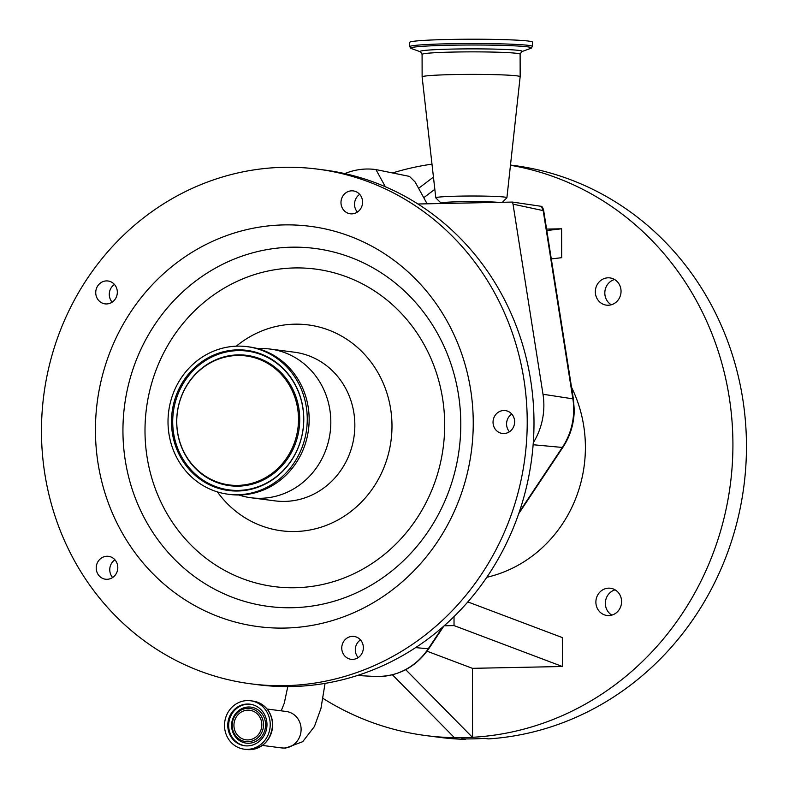 <?xml version="1.0" encoding="UTF-8"?>
<svg xmlns="http://www.w3.org/2000/svg" width="789" height="789" viewBox="0 0 789 789"><rect width="100%" height="100%" fill="white"/><g stroke="black" fill="none" stroke-linecap="round" stroke-linejoin="round"><path stroke-width="1.18" d="M270.223 724.509A24.41 22.822 -82.6 0 0 250.507 700.76A24.41 22.822 -82.6 0 0 224.52 725.436A24.41 22.822 -82.6 0 0 244.235 749.185A24.41 22.822 -82.6 0 0 270.223 724.509M266.978 724.568A20.948 19.587 -82.6 0 0 250.064 704.192A20.948 19.587 -82.6 0 0 227.765 725.367A20.948 19.587 -82.6 0 0 244.679 745.753A20.948 19.587 -82.6 0 0 266.978 724.568M232.222 725.357A16.727 15.642 -82.6 0 0 247.904 741.749A16.727 15.642 -82.6 0 0 263.536 724.716A16.727 15.642 -82.6 0 0 247.854 708.325A16.727 15.642 -82.6 0 0 232.222 725.357M261.82 724.756A14.902 13.926 -82.6 0 0 249.797 710.268A14.902 13.926 -82.6 0 0 233.938 725.318A14.902 13.926 -82.6 0 0 245.961 739.816A14.902 13.926 -82.6 0 0 261.82 724.756M344.754 173.59L346.973 172.771A67.035 62.666 97.4 0 1 375.939 169.586L385.357 186.756A259.502 242.588 -82.6 0 0 344.754 173.59A259.502 242.588 -82.6 0 0 324.466 170.02L317.701 169.142A259.502 242.588 -82.6 0 0 53.218 351.095A259.502 242.588 -82.6 0 0 250.991 683.836A259.502 242.588 -82.6 0 0 515.473 501.883A259.502 242.588 -82.6 0 0 317.701 169.142M250.991 683.836L257.756 684.714A259.502 242.588 -82.6 0 0 522.239 502.761A259.502 242.588 -82.6 0 0 533.285 442.728A259.502 242.588 -82.6 0 0 417.943 203.996A259.502 242.588 -82.6 0 0 385.357 186.756M503.855 433.546A11.529 10.78 -82.6 0 0 514.606 422.608A11.529 10.78 -82.6 0 0 505.315 410.586A11.529 10.78 -82.6 0 0 503.816 410.507A11.529 10.78 -82.6 0 0 493.066 421.444A11.529 10.78 -82.6 0 0 502.356 433.467A11.529 10.78 -82.6 0 0 503.855 433.546M342.298 651.645A11.529 10.78 -82.6 0 0 351.075 659.308A11.529 10.78 -82.6 0 0 362.822 644.1A11.529 10.78 -82.6 0 0 354.044 636.437A11.529 10.78 -82.6 0 0 342.298 651.645M100.657 558.582A11.529 10.78 -82.6 0 0 96.544 570.772A11.529 10.78 -82.6 0 0 105.529 579.215A11.529 10.78 -82.6 0 0 113.379 576.966A11.529 10.78 -82.6 0 0 117.482 564.776A11.529 10.78 -82.6 0 0 108.497 556.334A11.529 10.78 -82.6 0 0 100.657 558.582M112.857 282.975A11.529 10.78 -82.6 0 0 108.014 280.992A11.529 10.78 -82.6 0 0 96.514 288.31A11.529 10.78 -82.6 0 0 100.203 301.871A11.529 10.78 -82.6 0 0 105.045 303.864A11.529 10.78 -82.6 0 0 116.545 296.536A11.529 10.78 -82.6 0 0 112.857 282.975M362.052 205.702A11.529 10.78 -82.6 0 0 353.265 190.908A11.529 10.78 -82.6 0 0 341.509 198.996A11.529 10.78 -82.6 0 0 350.296 213.789A11.529 10.78 -82.6 0 0 362.052 205.702M464.11 485.127A201.836 188.679 -82.6 0 0 342.387 233.583A201.836 188.679 -82.6 0 0 104.572 367.852A201.836 188.679 -82.6 0 0 226.305 619.395A201.836 188.679 -82.6 0 0 464.11 485.127M511.755 414.047A11.529 10.78 -82.6 0 0 509.457 431.761M360.474 639.899A11.529 10.78 -82.6 0 0 355.839 653.4A11.529 10.78 -82.6 0 0 358.176 657.602M114.928 559.795A11.529 10.78 -82.6 0 0 114.188 560.338A11.529 10.78 -82.6 0 0 112.64 577.509M359.695 194.37A11.529 10.78 -82.6 0 0 355.05 200.751A11.529 10.78 -82.6 0 0 357.407 212.083M238.86 494.989A74.965 70.083 -82.6 0 0 251.02 497.76A74.965 70.083 -82.6 0 0 327.425 445.203A74.965 70.083 -82.6 0 0 270.292 349.073A74.965 70.083 -82.6 0 0 257.825 348.649M228.07 494.21L229.974 494.456A74.393 69.54 -82.6 0 0 305.787 442.294A74.393 69.54 -82.6 0 0 249.087 346.904L247.194 346.667A74.393 69.54 -82.6 0 0 171.381 398.82A74.393 69.54 -82.6 0 0 228.07 494.21A74.393 69.54 -82.6 0 0 303.893 442.047A74.393 69.54 -82.6 0 0 247.194 346.667M300.579 440.972A70.675 66.069 -82.6 0 0 257.954 352.89A70.675 66.069 -82.6 0 0 174.694 399.905A70.675 66.069 -82.6 0 0 217.31 487.977A70.675 66.069 -82.6 0 0 300.579 440.972M179.705 401.542A65.043 60.802 -82.6 0 0 218.928 482.602A65.043 60.802 -82.6 0 0 295.559 439.335A65.043 60.802 -82.6 0 0 256.336 358.275A65.043 60.802 -82.6 0 0 179.705 401.542M114.454 284.454A11.529 10.78 -82.6 0 0 112.156 302.157M427.105 203.809L415.132 181.993L409.461 176.391L375.939 169.586M519.251 512.12L562.31 447.442A64.659 60.437 -82.6 0 0 573.702 409.402A64.659 60.437 -82.6 0 0 572.873 398.849A9.616 1.026 -9 0 1 573.406 399.086L543.72 210.86A9.616 1.026 171 0 0 543.187 210.614L513.018 204.154L543 394.253A67.035 62.666 97.4 0 1 533.285 442.728M454.02 616.623L454.03 625.588L562.389 666.508L562.34 637.591L467.847 601.918M405.724 669.664L472.552 737.449L472.433 668.332L427.046 651.201M472.552 737.291A288.34 269.542 -82.6 0 0 732.922 444.168A288.34 269.542 -82.6 0 0 510.473 165.266M551.304 258.91L561.679 257.687L561.62 228.78L546.59 229.086M431.987 164.142A288.34 269.542 -82.6 0 0 392.557 172.949M323.096 698.452A288.34 269.542 -82.6 0 0 425.991 735.595A288.34 269.542 -82.6 0 0 454.405 737.656M562.389 666.508L472.433 668.332M621.584 601.603A13.729 12.841 -82.6 0 0 610.499 588.249A13.729 12.841 -82.6 0 0 595.882 602.125A13.729 12.841 -82.6 0 0 606.968 615.479A13.729 12.841 -82.6 0 0 621.584 601.603M621.042 291.259A13.729 12.841 -82.6 0 0 609.956 277.906A13.729 12.841 -82.6 0 0 595.34 291.782A13.729 12.841 -82.6 0 0 606.425 305.146A13.729 12.841 -82.6 0 0 621.042 291.259M486.813 577.292A130.708 122.196 -82.6 0 0 585.399 447.166A130.708 122.196 -82.6 0 0 571.552 387.34M611.83 615.114A13.729 12.841 97.4 0 1 605.36 603.358A13.729 12.841 97.4 0 1 615.114 589.837M611.297 304.781A13.729 12.841 97.4 0 1 604.818 293.015A13.729 12.841 97.4 0 1 614.572 279.503M425.991 735.595L439.532 737.35A288.34 269.542 -82.6 0 0 465.668 739.362L461.614 738.839A288.34 269.542 97.4 0 0 484.456 738.376L488.519 738.899A288.34 269.542 -82.6 0 0 746.463 445.923A288.34 269.542 -82.6 0 0 513.659 165.463L510.493 165.049M472.552 737.449L454.563 737.814L392.419 674.782M433.447 177.091L418.614 188.334M434.828 189.311L423.752 197.704M454.03 625.588L444.187 625.795M561.62 228.78L546.826 230.526M543.72 210.86A9.616 9.616 0 0 0 541.767 206.393L512.446 202.073L513.018 204.154M417.943 203.996L512.446 202.073M498.273 202.359A30.229 1.489 179.9 0 0 460.717 201.708A30.229 1.489 179.9 0 0 441.13 203.158L435.834 197.911A35.564 1.756 179.9 0 1 435.794 197.832L422.125 76.908A49.017 2.426 179.9 0 1 422.125 76.898A49.017 2.426 179.9 0 1 453.882 74.57A49.017 2.426 179.9 0 1 520.158 76.73A49.017 2.426 179.9 0 0 520.158 76.73L506.913 197.714A35.564 1.756 179.9 0 0 458.833 196.145A35.564 1.756 179.9 0 0 435.794 197.832M502.396 202.28L506.873 197.792A35.564 1.756 179.9 0 0 506.913 197.714M409.678 46.659A61.414 3.038 179.9 0 1 449.464 43.75A61.414 3.038 179.9 0 1 532.506 46.443L532.496 42.142A61.414 3.038 179.9 0 0 449.454 39.45A61.414 3.038 179.9 0 0 409.669 42.359L409.678 46.659L411.256 48.504A60.408 2.988 179.9 0 1 449.819 45.239A60.408 2.988 179.9 0 1 530.938 48.297L521.667 51.66A51.038 2.525 179.9 0 0 453.123 49.066A51.038 2.525 179.9 0 0 420.537 51.827L422.085 54.372L422.125 76.898M325.058 683.392L320.945 708.473L314.416 726.521L302.72 741.68L285.549 748.13L281.565 747.913A18.354 17.161 -82.6 0 0 283.961 748.041A18.354 17.161 -82.6 0 0 301.112 729.361A18.354 17.161 -82.6 0 0 286.289 711.5L267.077 709.015M252.934 701.076C265.104 703.68 271.682 711.599 272.659 724.825C270.824 741.275 262.155 749.501 246.661 749.491A24.41 22.822 -82.6 0 0 272.639 724.825A24.41 22.822 -82.6 0 0 252.934 701.076L250.507 700.76M250.517 704.261A20.948 19.587 -82.6 0 0 228.672 725.486A20.948 19.587 -82.6 0 0 245.132 745.802M231.601 725.476A18.157 16.973 -82.6 0 0 248.624 743.268A18.157 16.973 -82.6 0 0 265.587 724.785A18.157 16.973 -82.6 0 0 248.565 706.993A18.157 16.973 -82.6 0 0 231.601 725.476M442.649 627.147L428.24 648.785A9.616 1.598 33.7 0 0 428.851 648.627C415.399 667.662 397.429 676.942 374.962 676.469A64.659 60.437 -82.6 0 0 428.24 648.785L415.635 647.611M518.708 513.698L562.922 447.284A9.616 1.598 33.7 0 1 562.31 447.442L533.127 444.74M131.112 375.022A180.484 168.718 -82.6 0 0 239.964 599.965A180.484 168.718 -82.6 0 0 452.62 479.899A180.484 168.718 -82.6 0 0 343.767 254.955A180.484 168.718 -82.6 0 0 131.112 375.022M152.247 381.334A160.098 149.663 -82.6 0 0 248.801 580.862A160.098 149.663 -82.6 0 0 437.431 474.367A160.098 149.663 -82.6 0 0 340.878 274.828A160.098 149.663 -82.6 0 0 152.247 381.334M217.419 491.912A103.803 97.037 -82.6 0 0 311.103 529.764A103.803 97.037 -82.6 0 0 387.291 458.005A103.803 97.037 -82.6 0 0 351.144 342.327A103.803 97.037 -82.6 0 0 236.305 346.174M251.02 497.76L275.045 500.877A74.965 70.083 -82.6 0 0 351.45 448.31A74.965 70.083 -82.6 0 0 294.317 352.19L270.292 349.073M175.878 400.181A69.984 65.428 -82.6 0 0 218.089 487.405A69.984 65.428 -82.6 0 0 300.55 440.844A69.984 65.428 -82.6 0 0 258.338 353.62A69.984 65.428 -82.6 0 0 175.878 400.181M179.675 401.414A65.724 61.443 -82.6 0 0 219.312 483.332A65.724 61.443 -82.6 0 0 296.753 439.611A65.724 61.443 -82.6 0 0 257.115 357.693A65.724 61.443 -82.6 0 0 179.675 401.414M543 394.253L572.873 398.849L543.187 210.614L541.392 206.294M521.667 51.66L520.119 54.204A49.017 2.426 179.9 0 0 453.843 52.054A49.017 2.426 179.9 0 0 422.085 54.372M246.661 749.491L244.235 749.185M281.565 747.913L262.362 745.427M281.19 710.84L284.277 703.226L287.788 686.598M374.962 676.469L357.407 675.502M428.851 648.627L443.872 626.081M573.406 399.086L574.234 409.55C574.165 423.308 570.398 435.883 562.922 447.284M520.119 54.204L520.158 76.73M532.506 46.443L530.938 48.297M420.537 51.827L411.256 48.504"/></g></svg>

